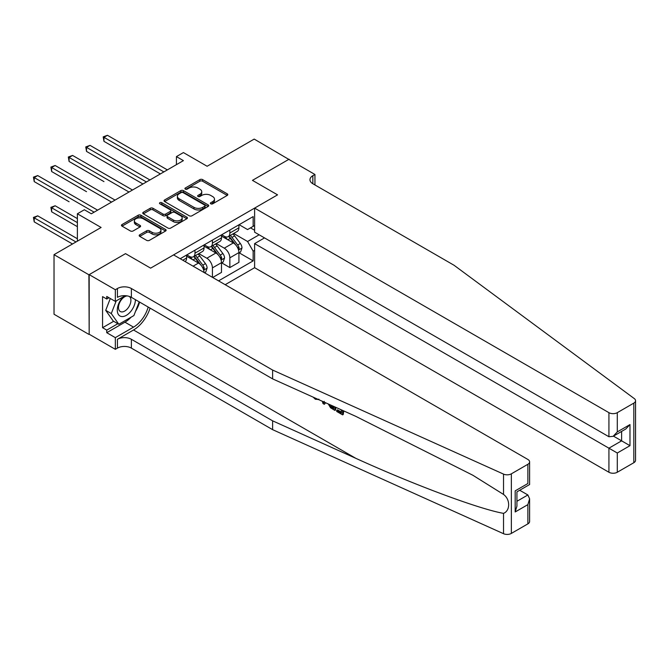 <?xml version="1.0" encoding="UTF-8"?>
<svg xmlns="http://www.w3.org/2000/svg" width="669" height="669" viewBox="0 0 669 669"><rect width="100%" height="100%" fill="white"/><g stroke="black" fill="none" stroke-linecap="round" stroke-linejoin="round"><path stroke-width="1" d="M210.785 203.819A1.355 0.786 0 0 0 212.7 203.819L227.251 195.423A1.94 1.121 0 0 0 227.811 194.629A1.94 1.121 0 0 0 227.251 193.843L202.598 179.61A1.94 1.121 0 0 0 199.864 179.61L185.313 188.006A1.355 0.786 0 0 0 184.92 188.566A1.355 0.786 0 0 0 185.313 189.118A1.355 0.786 0 0 0 187.228 189.118L189.118 188.031A6.197 3.579 0 0 1 197.873 188.031L199.931 189.218A6.197 3.579 0 0 1 201.745 191.744A6.197 3.579 0 0 1 199.931 194.278L198.049 195.356A1.355 0.786 0 0 0 197.648 195.917A1.355 0.786 0 0 0 198.049 196.469A1.355 0.786 0 0 0 199.964 196.469L201.846 195.381A6.197 3.579 0 0 1 210.61 195.381L212.667 196.569A6.197 3.579 0 0 1 214.481 199.094A6.197 3.579 0 0 1 212.667 201.628L210.785 202.715A1.355 0.786 0 0 0 210.384 203.267A1.355 0.786 0 0 0 210.785 203.819L210.785 202.715M139.754 234.786A1.94 1.121 0 0 0 139.185 235.58A1.94 1.121 0 0 0 139.754 236.366L146.67 240.363A1.94 1.121 0 0 0 149.404 240.363L165.561 231.031A1.94 1.121 0 0 0 166.129 230.245A1.94 1.121 0 0 0 165.561 229.45L140.916 215.226A1.94 1.121 0 0 0 138.182 215.226L122.026 224.55A1.94 1.121 0 0 0 121.457 225.344A1.94 1.121 0 0 0 122.026 226.13L130.38 230.956A1.94 1.121 0 0 0 133.114 230.956L140.03 226.958A1.94 1.121 0 0 0 140.599 226.172A1.94 1.121 0 0 0 140.03 225.378L135.891 222.986A5.176 2.994 0 0 1 134.369 220.87A5.176 2.994 0 0 1 137.571 218.111A5.176 2.994 0 0 1 143.216 218.763L159.439 228.129A5.176 2.994 0 0 1 160.953 230.245A5.176 2.994 0 0 1 157.759 233.004A5.176 2.994 0 0 1 152.114 232.352L149.404 230.797A1.94 1.121 0 0 0 146.67 230.797L139.754 234.786L139.754 236.366M289.067 159.54L254.195 139.085L207.114 166.263L183.406 152.574L176.432 156.605L183.406 160.627L91.335 213.779L84.361 209.757L77.387 213.779L77.387 241.166M88.902 274.783L89.178 334.224L89.178 274.625L125.513 253.643L88.902 274.783L54.022 254.655L101.103 227.468L77.387 213.779M289.067 159.222L252.447 180.362L277.56 194.855L150.625 268.144L125.513 253.643L150.625 268.144L173.572 254.897L527.874 459.452A5.921 3.42 0 0 1 529.605 461.869A5.921 3.42 0 0 1 527.874 464.286L511.35 473.828L511.35 533.419A5.921 3.42 180 0 1 503.523 533.703L272.609 429.657L131.375 348.114A9.859 5.695 0 0 0 117.426 348.114L115.327 349.318L89.178 334.224M189.252 215.778A1.94 1.121 0 0 0 191.986 215.778L208.143 206.445A1.94 1.121 0 0 0 208.711 205.659A1.94 1.121 0 0 0 208.143 204.865L183.498 190.64A1.94 1.121 0 0 0 180.764 190.64L164.607 199.964A1.94 1.121 0 0 0 164.039 200.759A1.94 1.121 0 0 0 164.607 201.545L189.252 215.778M160.426 204.112A1.355 0.786 0 0 1 161.798 204.304L161.798 202.69L186.852 217.157A1.94 1.121 0 0 1 187.42 217.952A1.94 1.121 0 0 1 186.852 218.738L170.695 228.07A1.94 1.121 0 0 1 167.961 228.07L143.317 213.837L143.317 212.257A1.94 1.121 0 0 0 142.748 213.051A1.94 1.121 0 0 0 143.317 213.837M143.317 212.257L150.232 208.268A1.94 1.121 0 0 1 152.967 208.268L162.96 214.038A1.94 1.121 0 0 0 165.703 214.038L170.286 211.387A1.94 1.121 0 0 0 170.854 210.601A1.94 1.121 0 0 0 170.286 209.807L159.883 203.802A1.355 0.786 0 0 1 159.481 203.242A1.355 0.786 0 0 1 160.326 202.523A1.355 0.786 0 0 1 161.798 202.69M88.902 334.383L54.022 314.246L54.022 254.655M225.177 284.693L254.613 267.7L608.924 472.255L608.924 448.18L621.61 440.846L621.61 431.413M239.126 224.692L247.572 229.567L253.15 226.348L253.15 216.597L180.195 258.719M253.15 226.348L254.613 225.503M254.613 250.306L253.15 251.151L247.572 241.484L233.698 233.481M239.126 252.798L253.15 260.893L253.15 251.151M253.15 260.893L218.554 280.871M176.432 156.605L176.432 164.658M250.499 227.878L254.613 230.253M247.572 241.484L259.146 234.802M204.045 272.492A7.894 4.558 -120 0 0 198.467 263.068L186.609 256.227M212.416 277.326L212.416 267.901A7.894 4.558 -120 0 0 206.838 258.234L198.827 253.61M212.7 277.484L221.481 272.408L221.481 262.666A7.894 4.558 -120 0 0 215.903 252.999L204.045 246.159M221.69 262.867L229.852 267.583L229.852 257.833A7.894 4.558 -120 0 0 224.274 248.174L216.263 243.541M229.852 267.583L238.917 262.348L238.917 252.598A7.894 4.558 -120 0 0 233.339 242.939L221.481 236.09M221.69 234.76L224.274 236.249A7.894 4.558 -120 0 0 228.221 236.642A7.894 4.558 -120 0 0 229.852 233.029L229.852 230.052M204.254 244.829L206.838 246.317A7.894 4.558 -120 0 0 210.785 246.71A7.894 4.558 -120 0 0 212.416 243.098L212.416 240.112M186.818 254.897L189.402 256.386A7.894 4.558 -120 0 0 193.349 256.779A7.894 4.558 -120 0 0 194.98 253.166L194.98 250.181M228.221 236.642L237.286 231.407A7.894 4.558 -120 0 0 238.917 227.794L238.917 224.817M210.785 246.71L219.85 241.476A7.894 4.558 -120 0 0 221.481 237.863L221.481 234.886M193.349 256.779L202.414 251.544A7.894 4.558 -120 0 0 204.045 247.931L204.045 244.946M185.087 261.546A7.894 4.558 -120 0 0 186.609 257.991L186.609 255.014M211.32 204.012L212.667 203.234A6.197 3.579 0 0 0 214.481 200.708L214.481 199.094M201.745 191.744L201.745 193.358A6.197 3.579 0 0 1 199.931 195.883L198.593 196.661M227.217 195.432L202.598 181.224A1.94 1.121 0 0 0 199.864 181.224L185.857 189.31M208.118 206.462L183.498 192.246A1.94 1.121 0 0 0 180.764 192.246L164.633 201.561M204.722 206.211A1.355 0.786 0 0 0 205.124 205.659A1.355 0.786 0 0 0 204.722 205.107L183.089 192.613A1.355 0.786 0 0 0 181.174 192.613L179.192 193.759A6.197 3.579 0 0 0 177.377 196.293A6.197 3.579 0 0 0 179.192 198.818L193.977 207.357A6.197 3.579 0 0 0 202.74 207.357L204.722 206.211L204.722 207.825A1.355 0.786 0 0 0 205.124 207.265L205.124 205.659M177.377 196.293L177.377 197.899A6.197 3.579 0 0 0 179.192 200.432L179.192 198.818M204.722 207.825L202.74 208.971A6.197 3.579 0 0 1 193.977 208.971L179.192 200.432M143.342 213.854L150.232 209.874L150.232 208.268M170.854 210.601L170.854 212.207A1.94 1.121 0 0 1 170.286 213.001L165.703 215.644A1.94 1.121 0 0 1 162.96 215.644L152.967 209.874A1.94 1.121 0 0 0 150.232 209.874M161.798 204.304L186.827 218.755M173.338 220.026A5.176 2.994 0 0 0 178.983 220.67A5.176 2.994 0 0 0 182.177 217.91A5.176 2.994 0 0 0 180.663 215.794L174.944 212.491A1.94 1.121 0 0 0 172.209 212.491L167.618 215.142A1.94 1.121 0 0 0 167.049 215.936A1.94 1.121 0 0 0 167.618 216.723L173.338 220.026L173.338 221.631A5.176 2.994 0 0 0 178.983 222.284A5.176 2.994 0 0 0 182.177 219.524L182.177 217.91M167.049 215.936L167.049 217.542A1.94 1.121 0 0 0 167.618 218.337L167.618 216.723M173.338 221.631L167.618 218.337M160.953 230.245L160.953 231.85A5.176 2.994 0 0 1 157.759 234.618A5.176 2.994 0 0 1 152.114 233.966L149.404 232.402A1.94 1.121 0 0 0 146.67 232.402L139.779 236.383M134.369 220.87L134.369 222.484A5.176 2.994 0 0 0 135.891 224.6L135.891 222.986M140.005 226.975L135.891 224.6M165.536 231.048L140.916 216.831A1.94 1.121 0 0 0 138.182 216.831L122.051 226.147M238.917 252.924L240.597 251.954L241.986 247.931A5.227 3.019 -120 0 0 240.322 243.474L234.618 235.873A15.094 8.714 -120 0 0 232.971 233.899M227.309 239.452A15.094 8.714 -120 0 0 224.215 236.216M238.44 249.721L239.168 248.149A5.227 3.019 -120 0 0 237.671 245.005L231.967 237.403A15.094 8.714 -120 0 0 230.32 235.429M228.923 236.241A12.527 7.234 60 0 1 230.972 238.574L235.797 245.013M103.963 181.608L69.091 161.472L69.091 157.449L72.578 155.434L132.487 190.021M228.647 236.391A15.094 8.714 60 0 1 230.295 238.365L234.083 243.424M163.872 171.908L103.963 137.312L107.45 135.297L167.359 169.893M160.384 173.915L103.963 141.343L103.963 137.312L103.193 136.869L107.45 135.297M103.963 141.343L103.193 136.869M635.55 400.706L635.55 460.297A5.921 3.42 180 0 1 633.819 462.714L633.819 403.123A5.921 3.42 0 0 0 635.55 400.706A5.921 3.42 0 0 0 634.296 398.599L454.084 265.284L312.849 183.741A9.859 5.695 180 0 1 309.964 179.718A9.859 5.695 180 0 1 312.849 175.688L314.94 174.484L288.791 159.381L252.447 180.362L277.56 194.855L254.613 208.101L254.613 232.185L608.924 436.74L608.924 412.664A5.921 3.42 0 0 0 617.286 412.664L633.819 403.123M264.514 237.905L254.613 243.616L617.286 453.013L617.286 472.255L633.819 462.714M254.613 243.616L254.613 267.7M314.94 174.484L314.94 184.953M254.613 208.101L608.924 412.664M617.286 472.255A5.921 3.42 180 0 1 608.924 472.255M613.44 436.129L629.981 445.679L617.286 453.013M617.286 412.664L617.286 431.906L613.105 436.33L608.924 436.74M617.286 431.906L629.981 424.581L625.799 428.996L613.105 436.33M341.424 412.112L337.527 409.863L336.699 410.348L341.424 413.066L341.424 410.097L339.752 409.127M342.603 410.415L342.603 414.864L343.23 414.504A25.698 14.835 120 0 0 343.674 410.9M334.876 406.936L334.876 410.406L335.504 410.047A25.698 14.835 120 0 0 335.871 407.388M272.609 429.657L272.609 420.834L131.375 339.292A9.859 5.695 0 0 0 117.426 339.292L133.532 329.993A25.698 14.835 120 0 0 150.082 308.133M272.609 420.834L355.824 458.332C414.328 484.941 478.92 509.009 503.523 513.366C510.363 510.715 510.363 499.3 503.523 494.441L472.841 475.241L355.824 416.369L272.609 378.88L131.375 297.337A9.859 5.695 0 0 0 117.426 297.337L117.426 288.515L115.327 289.727L89.178 274.625M325.101 402.529L324.331 404.319L325.636 402.771M272.609 378.88L272.609 370.057L131.375 288.515A9.859 5.695 0 0 0 117.426 288.515M527.874 523.877L527.874 504.635L529.605 498.798L529.605 521.46A5.921 3.42 180 0 1 527.874 523.877L511.35 533.419M503.523 494.441L503.523 474.104L272.609 370.057M131.107 317.181A22.194 12.811 -60 0 1 124.952 322.182L106.756 332.694L106.756 330.118L117.844 323.712M108.988 297.738L106.756 299.026L102.566 296.61L102.566 327.701L106.756 330.118M106.756 299.026L106.756 296.451L115.327 301.401L115.327 289.727M115.327 349.318L115.327 337.644L133.532 327.133A22.194 12.811 120 0 0 148.184 307.046M106.756 332.694L115.327 337.644M519.704 490.252L527.874 494.968L529.605 498.798M125.228 295.69L115.327 301.401M503.523 474.104A5.921 3.42 0 0 0 511.35 473.828M139.612 302.087A22.194 12.811 -60 0 1 135.514 311.378M102.566 327.701L113.663 321.296M527.874 504.635L515.18 511.961L516.92 506.132L516.92 491.866L529.605 484.532L529.605 461.869M515.18 511.961L515.18 490.862C517.438 492.167 517.438 492.167 515.18 490.862L527.874 483.528C530.132 484.833 530.132 484.833 527.874 483.528L527.874 464.286M315.408 398.18L316.178 398.507M318.285 399.46L315.358 399.259L313.176 397.16M324.331 404.319L323.002 403.549L322.349 401.291M323.378 401.751L323.662 402.813L324.239 401.358M334.876 410.406L330.536 407.764L328.287 403.967M329.449 404.494L330.62 406.635L333.697 408.608L333.697 406.401M330.62 406.635L331.473 406.133L332.828 407.153L332 407.63M333.697 407.655L332.828 407.153M342.603 414.864L336.699 411.46L336.699 410.348M221.481 262.992L223.162 262.022L224.55 257.991A5.227 3.019 -120 0 0 222.886 253.543L217.182 245.933A15.094 8.714 -120 0 0 215.535 243.968M209.865 249.52A15.094 8.714 -120 0 0 206.78 246.284M221.004 259.789L221.732 258.217A5.227 3.019 -120 0 0 220.235 255.073L214.532 247.463A15.094 8.714 -120 0 0 212.884 245.49M211.479 246.301A12.527 7.234 60 0 1 213.536 248.642L218.362 255.081M86.527 191.677L51.655 171.54L51.655 167.518L55.142 165.502L115.051 200.09M211.212 246.46A15.094 8.714 60 0 1 212.859 248.433L216.647 253.492M204.538 272.776L205.718 272.091L207.114 268.06A5.227 3.019 -120 0 0 205.45 263.611L199.747 256.001A15.094 8.714 -120 0 0 198.099 254.028M192.429 259.589A15.094 8.714 -120 0 0 189.344 256.352M203.568 269.858L204.296 268.286A5.227 3.019 -120 0 0 202.799 265.141L197.096 257.532A15.094 8.714 -120 0 0 195.448 255.558M194.043 256.369A12.527 7.234 60 0 1 196.101 258.711L200.926 265.15M69.091 201.745L34.219 181.608L34.219 177.578L37.707 175.571L97.615 210.158M193.776 256.528A15.094 8.714 60 0 1 195.423 258.502L199.211 263.561M77.387 218.612L55.142 205.768L51.655 207.783L51.655 211.805L77.387 226.666M51.655 211.805L50.886 207.34L77.387 222.643M50.886 207.34L55.142 205.768M146.436 181.968L86.527 147.381L90.014 145.365L149.923 179.961M142.949 183.983L86.527 151.411L86.527 147.381L85.757 146.937L90.014 145.365M86.527 151.411L85.757 146.937M129 192.036L68.322 157.006L72.578 155.434M69.091 161.472L68.322 157.006M111.564 202.105L50.886 167.074L55.142 165.502M51.655 171.54L50.886 167.074M77.387 238.749L37.707 215.836L34.219 217.851L34.219 221.874L72.503 243.984M34.219 221.874L33.45 217.408L75.99 241.969M33.45 217.408L37.707 215.836M94.128 212.173L33.45 177.143L37.707 175.571M34.219 181.608L33.45 177.143M123.221 296.852A12.82 7.401 120 0 0 117.318 309.187A12.82 7.401 120 0 0 121.817 316.554A12.82 7.401 120 0 0 135.414 299.67M127.227 295.907A8.781 5.068 120 0 0 119.584 302.806A8.781 5.068 120 0 0 120.311 311.52A8.781 5.068 120 0 0 121.599 311.913A8.781 5.068 120 0 0 129.56 305.566A8.781 5.068 120 0 0 129.234 296.4M139.202 301.861L133.884 315.576L118.823 324.273L113.245 321.053L105.71 310.341L110.301 298.499M118.823 324.273L111.288 313.56L116.205 300.899M105.71 310.341L111.288 313.56M193.098 266.17L198.467 263.068M206.838 258.234L215.903 252.999M224.274 248.174L233.339 242.939M229.852 233.029L238.917 227.794M229.852 257.833L238.917 252.598M212.416 267.901L221.481 262.666M212.416 243.098L221.481 237.863M194.98 253.166L204.045 247.931M182.779 260.208L186.609 257.991M212.667 203.234L212.667 201.628M198.049 196.469L198.049 195.356M199.931 195.883L199.931 194.278M185.313 189.118L185.313 188.006M199.864 181.224L199.864 179.61M202.598 181.224L202.598 179.61M227.251 195.423L227.251 193.843M164.607 201.545L164.607 199.964M180.764 192.246L180.764 190.64M183.498 192.246L183.498 190.64M208.143 206.445L208.143 204.865M193.977 208.971L193.977 207.357M202.74 208.971L202.74 207.357M152.967 209.874L152.967 208.268M162.96 215.644L162.96 214.038M165.703 215.644L165.703 214.038M170.286 213.001L170.286 211.387M186.852 218.738L186.852 217.157M146.67 232.402L146.67 230.797M149.404 232.402L149.404 230.797M152.114 233.966L152.114 232.352M140.03 226.958L140.03 225.378M122.026 226.13L122.026 224.55M138.182 216.831L138.182 215.226M140.916 216.831L140.916 215.226M165.561 231.031L165.561 229.45M238.532 250.005L241.952 248.032M231.967 237.403L234.618 235.873M227.861 239.77L230.295 238.365M237.671 245.005L240.322 243.474M237.252 247.045L239.168 248.149M629.981 424.581L629.981 445.679M312.849 183.741L312.849 175.688M355.824 458.332L133.532 329.993M131.375 297.337L131.375 288.515M131.375 339.292L131.375 348.114M503.523 533.703L503.523 513.366M117.426 339.292L117.426 348.114M124.952 322.182L133.532 327.133M516.92 501.298L527.874 494.968M221.096 260.074L224.516 258.1M214.532 247.463L217.182 245.933M210.426 249.838L212.859 248.433M220.235 255.073L222.886 253.543M219.817 257.113L221.732 258.217M203.66 270.142L207.081 268.16M197.096 257.532L199.747 256.001M192.99 259.907L195.423 258.502M202.799 265.141L205.45 263.611M202.381 267.182L204.296 268.286M318.904 399.134L318.076 399.61"/></g></svg>
